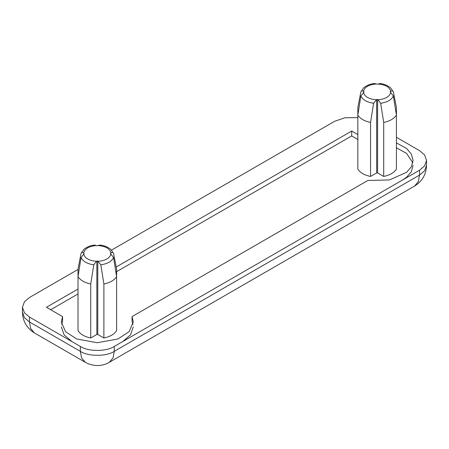 <?xml version="1.0" encoding="UTF-8"?>
<svg xmlns="http://www.w3.org/2000/svg" width="449" height="449" viewBox="0 0 449 449"><rect width="100%" height="100%" fill="white"/><g stroke="black" fill="none" stroke-linecap="round" stroke-linejoin="round"><path stroke-width="0.67" d="M396.422 137.282L419.523 150.623L424.574 154.911L426.55 160.411L424.574 165.911L419.523 170.205L419.523 175.099L424.574 170.805L426.55 165.311C426.269 174.324 422.273 181.244 414.556 186.077L418.333 181.621L419.523 175.099L114.27 351.337L113.075 357.859L109.303 362.315C103.944 365.666 94.621 367.405 85.316 362.315L81.544 357.859L80.349 351.337C87.982 356.618 106.638 356.618 114.27 351.337L114.27 346.443C106.638 351.724 87.982 351.724 80.349 346.443L29.477 317.067L24.426 312.779L22.45 307.279L24.426 301.779L29.477 297.485L78.014 269.462M111.554 250.099L334.73 121.247L345.012 117.739L357.831 117.655M80.349 346.443L80.349 351.337L29.477 321.967L30.667 328.483L34.444 332.945C26.727 328.112 22.731 321.187 22.45 312.173L24.426 317.673L29.477 321.967L29.477 317.067M97.775 261.037L97.775 334.471L103.887 338.002C110.084 336.683 114.321 334.236 116.605 330.655L116.605 269.063L113.558 253.41C113.12 252.31 112.25 252.136 110.954 252.894L110.493 253.696L113.558 257.485L116.605 276.657C114.321 280.238 110.084 282.685 103.887 284.004L100.84 264.831L97.775 261.037L96.389 261.301L93.779 264.831L90.732 284.004C84.535 282.685 80.298 280.238 78.014 276.657L81.061 257.485L84.126 253.696L83.666 252.894C82.369 252.136 81.499 252.31 81.061 253.41L78.014 269.063L78.014 330.655C80.298 334.236 84.535 336.683 90.732 338.002L90.732 284.004M103.887 338.002L103.887 284.004M81.061 253.41L84.042 249.167C87.493 246.653 91.085 245.294 94.812 245.098L96.844 245.816L99.807 245.103C103.612 245.317 107.221 246.686 110.628 249.212L113.558 253.41M97.775 334.471L96.844 334.471L90.732 338.002M96.844 334.471L96.844 261.037M110.493 253.157L110.493 253.696M383.704 176.446L377.592 172.921L376.666 172.921L376.666 99.487L378.052 99.751L380.657 103.276L383.704 122.448C389.9 121.129 394.143 118.682 396.422 115.107L393.375 95.934L390.31 92.14L390.77 91.343C392.067 90.586 392.937 90.754 393.375 91.86L396.422 107.513L396.422 169.105C394.143 172.68 389.9 175.132 383.704 176.446L383.704 122.448M376.666 172.921L370.554 176.446C364.358 175.132 360.115 172.68 357.831 169.105L357.831 107.513L360.884 91.86C361.322 90.754 362.186 90.586 363.488 91.343L363.948 92.14L360.884 95.934L357.831 115.107C360.115 118.682 364.358 121.129 370.554 122.448L373.602 103.276L376.666 99.487M370.554 176.446L370.554 122.448M393.375 91.86L390.4 87.617C386.943 85.102 383.351 83.744 379.624 83.548L377.592 84.26L374.634 83.553C370.823 83.761 367.22 85.13 363.813 87.656L360.884 91.86M390.31 92.14L390.31 91.607M363.948 91.607L363.948 92.14M377.592 172.921L377.592 99.487M396.422 142.883L406.598 148.501L411.357 154.024L413.102 160.411L411.357 166.804L406.598 172.326L389.435 179.931L367.815 180.476L132.057 316.59L133.286 321.967L129.088 331.699L117.941 338.978L97.31 342.733L76.672 338.978L65.532 331.699L61.333 321.967L62.563 316.59L62.563 321.484L61.586 324.414M132.057 316.59L132.057 321.484L133.033 324.414M133.286 326.861L130.507 334.864L122.689 341.577M71.93 341.577L64.112 334.864L61.333 326.861M396.422 147.777L406.598 153.395L412.856 162.858M413.102 165.311L411.357 171.698L406.598 177.22L402.512 180.027M116.212 266.992L351.69 131.041L357.831 134.588M351.69 131.041L351.69 135.935L357.831 139.482M62.563 316.59L46.432 307.279L78.014 289.044M50.675 309.726L78.014 293.938M116.605 271.662L351.69 135.935M419.523 170.205L114.27 346.443M98.23 261.301C105.594 260.656 109.831 258.209 110.954 253.96M113.558 257.485C111.779 261.357 107.541 263.804 100.84 264.831M110.954 252.894C109.831 248.645 105.594 246.198 98.23 245.552M96.389 245.552C89.025 246.198 84.788 248.645 83.666 252.894M83.666 253.96C84.788 258.209 89.025 260.656 96.389 261.301M93.779 264.831C87.078 263.804 82.841 261.357 81.061 257.485M380.657 103.276C387.358 102.249 391.595 99.801 393.375 95.934M390.77 92.404C389.653 96.658 385.41 99.106 378.052 99.751M360.884 95.934C362.657 99.801 366.9 102.249 373.602 103.276M376.206 99.751C368.848 99.106 364.605 96.658 363.488 92.404M363.488 91.343C364.605 87.095 368.848 84.642 376.206 83.997M378.052 83.997C385.41 84.642 389.653 87.095 390.77 91.343M426.55 160.411L426.55 165.311M22.45 307.279L22.45 312.173M34.444 332.945L85.316 362.315M109.303 362.315L414.556 186.077"/></g></svg>
